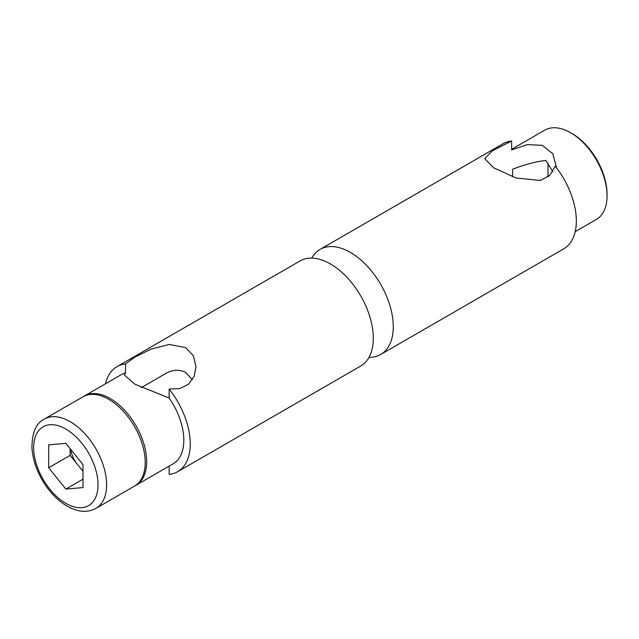 <?xml version="1.0" encoding="UTF-8"?>
<svg xmlns="http://www.w3.org/2000/svg" width="639" height="639" viewBox="0 0 639 639"><rect width="100%" height="100%" fill="white"/><g stroke="black" fill="none" stroke-linecap="round" stroke-linejoin="round"><path stroke-width="0.96" d="M83.701 396.388A51.567 29.769 60 0 1 84.42 395.948L121.57 374.502A51.567 29.769 60 0 1 125.556 372.817L125.556 363.911L134.837 357.161L151.004 349.166L169.215 344.453L185.534 347.584L193.369 355.715L196.013 366.706L194.168 376.203L188.633 384.119L179.855 388.568L169.143 389.071A60.665 35.025 60 0 1 177.682 471.694A60.665 35.025 60 0 1 169.143 474.41L169.143 466.119M125.556 372.817L124.429 375.045L134.909 384.239L169.143 397.985L169.143 389.071M165.317 373.759C172.242 369.646 178.984 369.174 185.534 372.345L192.355 379.734M105.587 383.727A60.665 35.025 60 0 1 117.017 366.618L300.082 260.928A60.665 35.025 60 0 1 330.411 263.931A60.665 35.025 60 0 1 370.045 317.391A60.665 35.025 60 0 1 360.747 366.011L177.682 471.694M84.42 395.948A51.567 29.769 60 0 1 110.204 398.504A51.567 29.769 60 0 1 143.887 443.945A51.567 29.769 60 0 1 135.987 485.265A51.567 29.769 60 0 1 135.244 485.672M169.143 397.985A51.567 29.769 60 0 1 173.137 463.818L135.987 485.265M117.017 366.618A60.665 35.025 60 0 1 125.556 363.911M83.006 470.847A24.633 14.218 60 0 1 81.297 469.25L76.129 462.828A24.633 14.218 60 0 1 70.41 449.017M48.684 444.872L65.841 443.338L83.006 464.681L83.006 487.565L65.841 489.099L48.684 467.748L48.684 444.872M76.129 462.828L70.13 455.367L48.684 467.748M70.13 455.367L70.13 448.674M83.006 479.186L65.841 489.099M83.006 471.374L81.297 469.25M44.347 419.08L82.958 396.787A51.567 29.769 60 0 1 122.696 410.605A51.567 29.769 60 0 1 145.205 462.5A51.567 29.769 60 0 1 134.525 486.103L95.914 508.396C86.76 513.253 76.408 512.047 64.874 504.778C56.016 498.915 48.484 490.704 42.262 480.145C36.016 469.258 32.573 458.395 31.95 447.548C32.038 432.587 36.167 423.098 44.347 419.08A51.567 29.769 60 0 1 84.084 432.899A51.567 29.769 60 0 1 106.601 484.793A51.567 29.769 60 0 1 95.914 508.396M556.361 167.003L552.823 153.751L542.271 145.325L527.343 144.606L511.639 149.917L511.639 141.003L492.15 150.94L484.769 158.664L493.635 167.793L516.136 178.017L540.394 180.478L549.82 175.286L555.227 166.172A60.665 35.025 -120 0 1 563.774 248.795L380.708 354.485A60.665 35.025 -120 0 0 380.708 284.427A60.665 35.025 -120 0 0 320.043 249.402A60.665 35.025 -120 0 0 311.752 258.092M552.767 171.587L545.874 160.469C536.425 161.459 525.338 164.375 512.606 169.223L512.606 176.803M369.038 357.321A60.665 35.025 -120 0 0 380.708 354.485M548.022 176.108L548.39 176.572M575.196 231.685L596.371 219.465A51.567 29.769 -120 0 0 607.05 195.853L607.05 194.176A49.507 28.579 -120 0 0 572.049 133.543L570.587 132.704A51.567 29.769 -120 0 0 544.803 130.148L511.639 149.294M607.05 195.853A51.567 29.769 -120 0 0 570.587 132.704M548.022 176.867L548.022 163.32M511.639 141.003A60.665 35.025 -120 0 0 503.101 143.711L320.043 249.402M98.015 484.793A45.497 26.271 60 0 1 49.754 489.099A45.497 26.271 60 0 1 49.754 424.751A45.497 26.271 60 0 1 98.015 484.793M165.333 373.751L141.243 387.657"/></g></svg>
